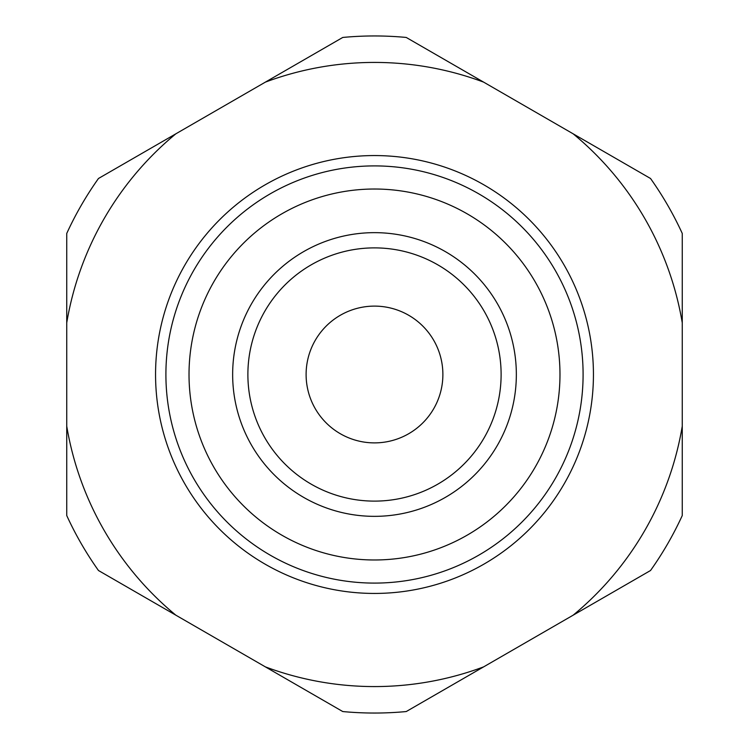 <?xml version="1.0" encoding="UTF-8"?>
<svg xmlns="http://www.w3.org/2000/svg" width="749" height="749" viewBox="0 0 749 749"><rect width="100%" height="100%" fill="white"/><g stroke="black" fill="none" stroke-linecap="round" stroke-linejoin="round"><path stroke-width="1.12" d="M66.736 322.828L66.736 233.463A338.539 338.539 0 0 1 98.475 178.487L175.865 133.809A312.071 312.071 0 0 0 66.736 322.828L66.736 515.537A338.539 338.539 0 0 0 98.475 570.513L175.865 615.191A312.071 312.071 0 0 1 66.736 426.172M573.135 133.809L650.525 178.487A338.539 338.539 0 0 1 682.264 233.463L682.264 322.828A312.071 312.071 0 0 0 573.135 133.809L406.239 37.45A338.539 338.539 0 0 0 342.761 37.45L265.371 82.128A312.071 312.071 0 0 1 483.629 82.128M682.264 426.172L682.264 515.537A338.539 338.539 0 0 1 650.525 570.513L573.135 615.191A312.071 312.071 0 0 0 682.264 426.172L682.264 322.828M483.629 666.872L406.239 711.55A338.539 338.539 0 0 1 342.761 711.55L265.371 666.872A312.071 312.071 0 0 0 483.629 666.872L573.135 615.191M189.02 374.5A185.48 185.48 0 0 1 467.236 213.868A185.48 185.48 0 0 1 467.236 535.132A185.48 185.48 0 0 1 189.02 374.5M232.649 374.5A141.851 141.851 0 0 1 445.421 251.655A141.851 141.851 0 0 1 445.421 497.345A141.851 141.851 0 0 1 232.649 374.5M165.904 374.5A208.597 208.597 0 0 1 478.798 193.851A208.597 208.597 0 0 1 478.798 555.149A208.597 208.597 0 0 1 165.904 374.5M155.558 374.5A218.942 218.942 0 0 1 483.966 184.891A218.942 218.942 0 0 1 483.966 564.109A218.942 218.942 0 0 1 155.558 374.5M265.371 82.128L175.865 133.809M175.865 615.191L265.371 666.872M247.882 374.5A126.618 126.618 0 0 1 437.809 264.846A126.618 126.618 0 0 1 437.809 484.154A126.618 126.618 0 0 1 247.882 374.5M306.107 374.5A68.393 68.393 0 0 1 408.692 315.273A68.393 68.393 0 0 1 408.692 433.727A68.393 68.393 0 0 1 306.107 374.5"/></g></svg>
